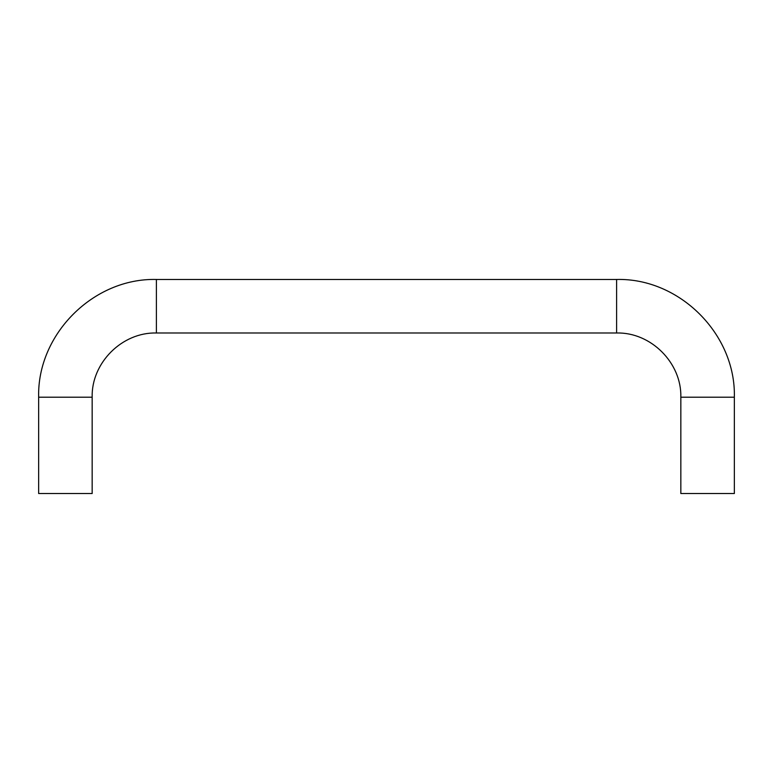 <?xml version="1.0" encoding="UTF-8"?>
<svg xmlns="http://www.w3.org/2000/svg" width="773" height="773" viewBox="0 0 773 773"><rect width="100%" height="100%" fill="white"/><g stroke="black" fill="none" stroke-linecap="round" stroke-linejoin="round"><path stroke-width="1.16" d="M92.161 397.206L92.161 493.532L38.65 493.532L38.65 397.206L92.161 397.206C91.282 362.885 122.066 332.1 156.388 332.989L616.612 332.989L616.612 279.468L156.388 279.468L156.388 332.989M616.612 332.989C650.934 332.1 681.718 362.895 680.839 397.206L734.35 397.206C735.973 334.294 679.525 277.845 616.612 279.468M734.35 397.206L734.35 493.532L680.839 493.532L680.839 397.206M38.65 397.206C37.027 334.294 93.465 277.845 156.388 279.468"/></g></svg>
